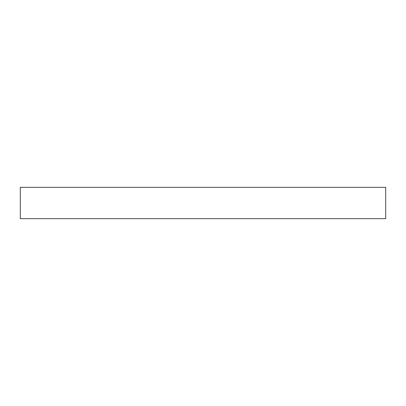 <?xml version="1.0" encoding="UTF-8"?>
<svg xmlns="http://www.w3.org/2000/svg" width="406" height="406" viewBox="0 0 406 406"><rect width="100%" height="100%" fill="white"/><g stroke="black" fill="none" stroke-linecap="round" stroke-linejoin="round"><path stroke-width="0.61" d="M203 187.339L385.7 187.339L385.7 218.661L20.3 218.661L20.3 187.339L203 187.339"/></g></svg>

